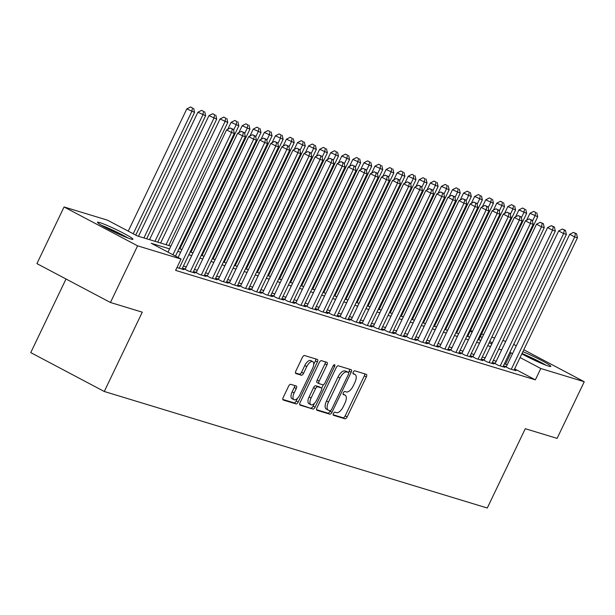 <?xml version="1.0" encoding="UTF-8"?>
<svg xmlns="http://www.w3.org/2000/svg" width="615" height="615" viewBox="0 0 615 615"><rect width="100%" height="100%" fill="white"/><g stroke="black" fill="none" stroke-linecap="round" stroke-linejoin="round"><path stroke-width="0.92" d="M333.43 413.511A1.73 0.784 117.9 0 0 333.384 415.271A1.73 0.784 117.9 0 0 333.445 415.294L344.992 418.807A2.475 1.122 117.9 0 0 347.144 416.916L366.332 376.88A2.475 1.122 117.9 0 0 366.402 374.358A2.475 1.122 117.9 0 0 366.309 374.32L354.763 370.807A1.73 0.784 117.9 0 0 353.256 372.137A1.73 0.784 117.9 0 0 353.21 373.897A1.73 0.784 117.9 0 0 353.271 373.92L354.763 374.374A7.918 3.582 117.9 0 1 355.055 374.497A7.918 3.582 117.9 0 1 354.832 382.553L353.233 385.889A7.918 3.582 117.9 0 1 346.345 391.947L344.854 391.494A1.73 0.784 117.9 0 0 343.347 392.824A1.73 0.784 117.9 0 0 343.293 394.584A1.73 0.784 117.9 0 0 343.362 394.607L344.854 395.061A7.918 3.582 117.9 0 1 345.146 395.184A7.918 3.582 117.9 0 1 344.923 403.24L343.324 406.577A7.918 3.582 117.9 0 1 336.436 412.634L334.937 412.181A1.73 0.784 117.9 0 0 333.43 413.511M99.722 222.584A19.657 1.53 -154.4 0 1 120.002 231.417A19.657 1.53 -154.4 0 1 132.955 239.273A19.657 1.53 -154.4 0 1 130.726 238.974A19.657 1.53 -154.4 0 1 110.446 230.133A19.657 1.53 -154.4 0 1 97.493 222.284A19.657 1.53 -154.4 0 1 99.722 222.584M522.888 351.672A19.657 1.53 -154.4 0 1 541.561 360.452A19.657 1.53 -154.4 0 1 550.825 366.409A19.657 1.53 -154.4 0 1 548.595 366.11A19.657 1.53 -154.4 0 1 521.835 353.863M290.734 384.337A2.475 1.122 117.9 0 0 288.581 386.228L283.2 397.459A2.475 1.122 117.9 0 0 283.131 399.981A2.475 1.122 117.9 0 0 283.223 400.011L296.046 403.917A2.475 1.122 117.9 0 0 298.198 402.026L317.378 361.981A2.475 1.122 117.9 0 0 317.448 359.468A2.475 1.122 117.9 0 0 317.355 359.429L304.54 355.524A2.475 1.122 117.9 0 0 302.388 357.423L295.884 370.991A2.475 1.122 117.9 0 0 295.815 373.505A2.475 1.122 117.9 0 0 295.907 373.543L301.388 375.212A2.475 1.122 117.9 0 0 303.541 373.32L306.77 366.594A6.619 2.99 117.9 0 1 312.766 361.628A6.619 2.99 117.9 0 1 312.581 368.362L299.951 394.722A6.619 2.99 117.9 0 1 293.955 399.688A6.619 2.99 117.9 0 1 294.139 392.954L296.246 388.557A2.475 1.122 117.9 0 0 296.315 386.043A2.475 1.122 117.9 0 0 296.222 386.005L290.734 384.337M523.796 349.766L584.25 381.731L557.105 438.387L525.279 428.701L487.28 508.021L104.273 391.486L142.273 312.174L110.446 302.488L137.591 245.831L64.068 206.963L107.517 220.178L137.322 235.937L170.87 246.146M584.25 381.731L540.8 368.508L520.067 357.546M169.563 248.867L151.236 243.294L181.041 259.053L175.613 270.385L535.373 379.839L540.8 368.508M181.041 259.053L137.591 245.831M316.994 407.745A2.475 1.122 117.9 0 0 316.925 410.259A2.475 1.122 117.9 0 0 317.017 410.297L329.832 414.195A2.475 1.122 117.9 0 0 331.985 412.304L351.173 372.267A2.475 1.122 117.9 0 0 351.242 369.746A2.475 1.122 117.9 0 0 351.15 369.707L338.327 365.81A2.475 1.122 117.9 0 0 336.174 367.701L316.994 407.745M312.943 409.06L300.12 405.154A2.475 1.122 117.9 0 1 300.028 405.116A2.475 1.122 117.9 0 1 300.097 402.602L319.277 362.558A2.475 1.122 117.9 0 1 321.43 360.667L326.919 362.335A2.475 1.122 117.9 0 1 327.011 362.373A2.475 1.122 117.9 0 1 326.942 364.895L319.162 381.131A2.475 1.122 117.9 0 0 319.093 383.645A2.475 1.122 117.9 0 0 319.185 383.683L322.821 384.79A2.475 1.122 117.9 0 0 324.974 382.899L333.076 365.994A1.73 0.784 117.9 0 1 334.645 364.695A1.73 0.784 117.9 0 1 334.598 366.455L315.095 407.161A2.475 1.122 117.9 0 1 312.943 409.06L299.69 404.578M506.314 366.648L504.377 366.063L509.343 368.685L515.985 370.707L514.217 369.769M495.244 363.281L493.307 362.696L498.273 365.318L504.915 367.339L503.147 366.402M484.174 359.913L482.237 359.329L487.203 361.951L493.845 363.972L492.077 363.035M473.104 356.546L471.167 355.954L476.133 358.583L482.775 360.605L481.007 359.667M462.034 353.179L460.097 352.587L465.063 355.216L471.705 357.238L469.937 356.3M450.964 349.812L449.027 349.22L453.993 351.849L460.635 353.871L458.867 352.933M439.894 346.445L437.957 345.853L442.923 348.482L449.565 350.504L447.797 349.566M428.824 343.078L426.887 342.486L431.861 345.115L438.495 347.137L436.727 346.199M417.754 339.711L415.817 339.119L420.791 341.748L427.433 343.762L425.657 342.832M406.684 336.336L404.747 335.752L409.721 338.373L416.363 340.395L414.587 339.465M395.614 332.969L393.677 332.384L398.651 335.006L405.293 337.028L403.517 336.09M384.552 329.602L382.615 329.017L387.581 331.639L394.223 333.661L392.447 332.723M373.482 326.234L371.545 325.65L376.511 328.272L383.153 330.293L381.377 329.356M362.412 322.867L360.475 322.275L365.441 324.904L372.083 326.926L370.307 325.988M351.342 319.5L349.405 318.908L354.371 321.537L361.013 323.559L359.245 322.621M340.272 316.133L338.335 315.541L343.301 318.17L349.943 320.192L348.175 319.254M329.202 312.766L327.265 312.174L332.231 314.803L338.873 316.825L337.105 315.887M318.132 309.399L316.195 308.807L321.161 311.436L327.803 313.458L326.035 312.52M307.062 306.032L305.125 305.44L310.091 308.069L316.733 310.083L314.965 309.153M295.992 302.657L294.055 302.073L299.021 304.694L305.663 306.716L303.895 305.786M284.922 299.29L282.985 298.706L287.951 301.327L294.593 303.349L292.825 302.411M273.852 295.923L271.915 295.338L276.881 297.96L283.523 299.982L281.755 299.044M262.782 292.555L260.845 291.964L265.811 294.593L272.453 296.615L270.685 295.677M251.712 289.188L249.775 288.596L254.741 291.226L261.383 293.247L259.615 292.31M240.642 285.821L238.705 285.229L243.671 287.858L250.313 289.88L248.545 288.942M229.572 282.454L227.635 281.862L232.608 284.491L239.25 286.513L237.475 285.575M218.502 279.087L216.565 278.495L221.538 281.124L228.18 283.146L226.405 282.208M207.432 275.72L205.495 275.128L210.468 277.757L217.11 279.779L215.335 278.841M196.37 272.353L194.432 271.761L199.398 274.39L206.04 276.404L204.265 275.474M185.299 268.978L183.362 268.394L188.328 271.015L194.97 273.037L193.195 272.107M176.989 267.51L183.9 269.67L182.125 268.732M535.373 379.839L514.64 368.877M507.144 364.918L504.423 363.734M496.22 361.236L493.353 360.367M485.15 357.868L482.283 357M474.08 354.501L471.213 353.633M463.01 351.134L460.143 350.266M451.948 347.767L449.073 346.898M440.878 344.4L438.011 343.524M429.808 341.033L426.941 340.157M418.738 337.666L415.871 336.789M407.668 334.299L404.801 333.422M396.598 330.932L393.731 330.055M385.528 327.557L382.661 326.688M374.458 324.19L371.591 323.321M363.388 320.822L360.521 319.954M352.318 317.455L349.451 316.587M341.248 314.088L338.381 313.212M330.178 310.721L327.311 309.845M319.108 307.354L316.241 306.478M308.038 303.987L305.171 303.11M296.968 300.62L294.101 299.743M285.898 297.245L283.031 296.376M274.828 293.878L271.961 293.009M263.766 290.511L260.891 289.642M252.696 287.144L249.828 286.275M241.626 283.776L238.758 282.908M230.556 280.409L227.688 279.533M219.486 277.042L216.618 276.166M208.416 273.675L205.548 272.799M197.346 270.308L194.478 269.432M186.276 266.941L183.408 266.064M66.02 278.995L30.75 352.61L104.273 391.486M513.679 344.415L516.3 345.807M110.446 302.488L36.923 263.612L64.068 206.963M470.483 330.609L472.543 331.239M481.553 333.983L483.613 334.606M491.816 337.105L494.683 337.973M502.885 340.472L505.753 341.34M492.331 342.886L489.709 341.494M482.214 337.535L480.33 336.536M472.097 332.185L470.206 331.185M179.073 248.645L181.94 249.513M190.143 252.012L193.01 252.88M201.213 255.379L204.08 256.247M212.283 258.746L215.15 259.615M223.353 262.113L226.22 262.982M234.423 265.48L237.29 266.357M245.493 268.847L248.36 269.724M256.563 272.214L259.43 273.091M267.625 275.582L270.5 276.458M278.695 278.949L281.57 279.825M289.765 282.323L292.632 283.192M300.835 285.691L303.702 286.559M311.905 289.058L314.772 289.926M322.975 292.425L325.842 293.293M334.045 295.792L336.912 296.661M345.115 299.159L347.982 300.035M356.185 302.526L359.052 303.403M367.255 305.893L370.122 306.77M378.325 309.26L381.192 310.137M389.395 312.628L392.262 313.504M400.465 316.002L403.332 316.871M411.535 319.37L414.402 320.238M422.605 322.737L425.472 323.605M433.675 326.104L436.542 326.972M444.745 329.471L447.612 330.34M455.807 332.838L458.682 333.714M466.877 336.205L469.752 337.082M477.947 339.572L480.815 340.449M489.017 342.939L491.885 343.816M512.572 353.587L509.85 352.403M501.655 349.904L498.78 349.036M490.586 346.537L487.71 345.668M479.516 343.17L476.648 342.301M468.446 339.803L465.578 338.934M457.376 336.436L454.508 335.567M446.305 333.069L443.438 332.192M435.236 329.702L432.368 328.825M424.166 326.334L421.298 325.458M413.096 322.967L410.228 322.091M402.026 319.6L399.158 318.724M390.956 316.225L388.088 315.357M379.886 312.858L377.018 311.99M368.815 309.491L365.948 308.622M357.746 306.124L354.878 305.255M346.675 302.757L343.808 301.888M335.606 299.39L332.738 298.513M324.536 296.023L321.668 295.146M313.466 292.655L310.598 291.779M302.403 289.288L299.528 288.412M291.333 285.921L288.466 285.045M280.263 282.546L277.396 281.678M269.193 279.179L266.326 278.311M258.123 275.812L255.256 274.943M247.053 272.445L244.186 271.576M235.983 269.078L233.116 268.209M224.913 265.711L222.046 264.834M213.843 262.344L210.976 261.467M202.773 258.976L199.906 258.1M191.703 255.609L188.836 254.733M180.633 252.242L177.766 251.366M505.568 364.08L510.996 352.749M333.13 414.756L343.009 417.762A2.475 1.122 117.9 0 0 345.161 415.863L364.341 375.827A2.475 1.122 117.9 0 0 364.749 373.843M348.567 372.506L349.182 371.214A2.475 1.122 117.9 0 0 349.589 369.238M316.587 409.721L327.849 413.149A2.475 1.122 117.9 0 0 330.001 411.251L330.247 410.735M330.132 410.72A1.73 0.784 117.9 0 0 331.639 409.39L348.474 374.251A1.73 0.784 117.9 0 0 348.528 372.482A1.73 0.784 117.9 0 0 348.467 372.459L346.891 371.983A7.918 3.582 117.9 0 0 340.003 378.041L328.487 402.064A7.918 3.582 117.9 0 0 328.264 410.12A7.918 3.582 117.9 0 0 328.556 410.243L330.132 410.72M346.599 371.475A1.73 0.784 117.9 0 0 346.537 371.437A1.73 0.784 117.9 0 0 346.476 371.406L348.467 372.459M326.573 409.19A7.918 3.582 117.9 0 1 326.281 409.067A7.918 3.582 117.9 0 1 326.504 401.011L338.012 376.987A7.918 3.582 117.9 0 1 344.9 370.93L346.476 371.406M319.008 383.591L317.194 382.638A2.475 1.122 117.9 0 1 317.102 382.599A2.475 1.122 117.9 0 1 317.171 380.078L324.951 363.842A2.475 1.122 117.9 0 0 325.358 361.866M323.344 384.736L321.676 388.226M314.45 403.309L313.104 406.115L315.095 407.161M311.09 397.982A6.619 2.99 117.9 0 0 310.898 404.716A6.619 2.99 117.9 0 0 316.902 399.75L321.353 390.464A2.475 1.122 117.9 0 0 321.422 387.942A2.475 1.122 117.9 0 0 321.33 387.904L317.694 386.797A2.475 1.122 117.9 0 0 315.541 388.695L311.09 397.982L309.099 396.929A6.619 2.99 117.9 0 0 308.914 403.663L310.898 404.716M319.516 386.95A2.475 1.122 117.9 0 0 319.431 386.897A2.475 1.122 117.9 0 0 319.346 386.858L321.33 387.904M309.099 396.929L313.55 387.642A2.475 1.122 117.9 0 1 315.703 385.751L319.346 386.858M310.952 408.006A2.475 1.122 117.9 0 0 313.104 406.115M293.955 399.688L291.964 398.635A6.619 2.99 117.9 0 1 292.156 391.901L294.254 387.504A2.475 1.122 117.9 0 0 294.662 385.528M312.766 361.628L310.783 360.575A6.619 2.99 117.9 0 0 304.779 365.541L306.77 366.594M295.477 372.967L299.405 374.166A2.475 1.122 117.9 0 0 301.558 372.267L304.779 365.541M313.727 364.403L315.395 360.936A2.475 1.122 117.9 0 0 315.803 358.952M282.792 399.443L294.055 402.863A2.475 1.122 117.9 0 0 296.207 400.972L297.499 398.274M478.754 339.818L537.718 216.764L529.976 213.297L526.663 220.208M535.696 212.436L533.712 211.391L535.696 212.436L534.95 215.919L532.452 221.123M536.803 212.775L537.718 216.764M529.976 213.297L533.712 211.391M511.28 369.277L574.687 236.936L577.454 237.774L514.048 370.122M506.145 367.001L569.721 234.307L574.687 236.936L575.44 233.454L576.547 233.785L573.457 232.401L575.44 233.454M573.457 232.401L569.721 234.307M577.454 237.774L576.547 233.785M521.897 353.733A17.012 1.322 -154.4 0 1 544.26 364.541M545.936 365.187A19.534 1.514 25.6 0 0 522.012 353.494M103.066 226.228A17.012 1.322 -154.4 0 1 114.121 231.009A17.012 1.322 -154.4 0 1 126.39 237.398M128.066 238.051A19.534 1.514 25.6 0 0 114.083 230.779A19.534 1.514 25.6 0 0 101.506 225.328M467.684 336.451L526.648 213.397L518.914 209.923L515.593 216.841M524.626 209.069L522.642 208.024L524.626 209.069L523.88 212.552L521.382 217.756M525.733 209.407L526.648 213.397M518.914 209.923L522.642 208.024M456.614 333.084L515.578 210.03L507.844 206.555L504.523 213.474M513.563 205.702L511.572 204.649L513.563 205.702L512.81 209.185L510.312 214.389M514.67 206.04L515.578 210.03M507.844 206.555L511.572 204.649M445.544 329.717L504.508 206.655L496.774 203.188L493.461 210.107M502.493 202.335L500.502 201.282L502.493 202.335L501.74 205.817L499.242 211.022M503.6 202.673L504.508 206.655M496.774 203.188L500.502 201.282M434.474 326.35L493.438 203.288L485.704 199.821L482.391 206.74M491.423 198.968L489.432 197.915L491.423 198.968L490.67 202.45L488.179 207.655M492.53 199.306L493.438 203.288M485.704 199.821L489.432 197.915M500.21 365.91L563.617 233.562L566.384 234.407L502.978 366.748M495.075 363.626L558.651 230.94L563.617 233.562L564.37 230.087L565.477 230.417L562.387 229.034L564.37 230.087M562.387 229.034L558.651 230.94M566.384 234.407L565.477 230.417M489.14 362.543L552.547 230.195L555.314 231.04L491.908 363.38M484.005 360.259L547.581 227.573L552.547 230.195L553.3 226.712L554.407 227.05L551.317 225.667L553.3 226.712M551.317 225.667L547.581 227.573M555.314 231.04L554.407 227.05M478.07 359.175L541.484 226.827L544.252 227.673L480.838 360.013M472.935 356.892L536.511 224.206L541.484 226.827L542.23 223.345L543.337 223.683L540.247 222.299L542.23 223.345M540.247 222.299L536.511 224.206M544.252 227.673L543.337 223.683M467 355.808L530.414 223.46L533.182 224.306L469.768 356.646M461.865 353.525L525.441 220.831L530.414 223.46L531.16 219.978L532.267 220.316L529.177 218.932L531.16 219.978M529.177 218.932L525.441 220.831M533.182 224.306L532.267 220.316M423.404 322.983L482.368 199.921L474.634 196.454L471.321 203.373M480.353 195.601L478.362 194.548L480.353 195.601L479.6 199.083L477.109 204.288M481.46 195.939L482.368 199.921M474.634 196.454L478.362 194.548M455.93 352.441L519.344 220.093L522.112 220.939L458.698 353.279M450.803 350.158L514.371 217.464L519.344 220.093L520.09 216.611L521.197 216.949L518.107 215.565L520.09 216.611M518.107 215.565L514.371 217.464M522.112 220.939L521.197 216.949M412.342 319.615L471.298 196.554L463.564 193.087L460.251 200.006M469.283 192.234L467.292 191.18L469.283 192.234L468.53 195.716L466.039 200.921M470.39 192.572L471.298 196.554M463.564 193.087L467.292 191.18M444.86 349.066L508.274 216.726L511.042 217.564L447.628 349.912M439.733 346.791L503.308 214.097L508.274 216.726L509.02 213.244L510.127 213.582L507.037 212.19L509.02 213.244M507.037 212.19L503.308 214.097M511.042 217.564L510.127 213.582M401.272 316.241L460.228 193.187L452.494 189.72L449.181 196.639M458.213 188.867L456.222 187.813L458.213 188.867L457.46 192.341L454.969 197.546M459.32 189.197L460.228 193.187M452.494 189.72L456.222 187.813M433.79 345.699L497.204 213.359L499.972 214.197L436.558 346.545M428.663 343.424L492.238 210.73L497.204 213.359L497.958 209.876L499.065 210.215L495.967 208.823L497.958 209.876M495.967 208.823L492.238 210.73M499.972 214.197L499.065 210.215M390.202 312.874L449.158 189.82L441.424 186.353L438.111 193.264M447.143 185.499L445.152 184.446L447.143 185.499L446.39 188.974L443.899 194.179M448.25 185.83L449.158 189.82M441.424 186.353L445.152 184.446M422.728 342.332L486.134 209.992L488.902 210.83L425.495 343.178M417.593 340.057L481.168 207.363L486.134 209.992L486.888 206.509L487.995 206.848L484.897 205.456L486.888 206.509M484.897 205.456L481.168 207.363M488.902 210.83L487.995 206.848M379.132 309.506L438.088 186.453L430.354 182.986L427.041 189.897M436.073 182.125L434.082 181.079L436.073 182.125L435.32 185.607L432.829 190.811M437.18 182.463L438.088 186.453M430.354 182.986L434.082 181.079M411.658 338.965L475.064 206.625L477.832 207.463L414.425 339.811M406.523 336.689L470.098 203.996L475.064 206.625L475.818 203.142L476.925 203.48L473.827 202.089L475.818 203.142M473.827 202.089L470.098 203.996M477.832 207.463L476.925 203.48M368.062 306.139L427.018 183.085L419.284 179.611L415.971 186.53M425.003 178.757L423.02 177.712L425.003 178.757L424.25 182.24L421.759 187.444M426.11 179.096L427.018 183.085M419.284 179.611L423.02 177.712M400.588 335.598L463.994 203.257L466.762 204.095L403.355 336.443M395.453 333.322L459.028 200.628L463.994 203.257L464.748 199.775L465.855 200.106L462.757 198.722L464.748 199.775M462.757 198.722L459.028 200.628M466.762 204.095L465.855 200.106M356.992 302.772L415.948 179.718L408.214 176.244L404.901 183.162M413.933 175.39L411.95 174.345L413.933 175.39L413.18 178.873L410.689 184.077M415.04 175.729L415.948 179.718M408.214 176.244L411.95 174.345M389.518 332.231L452.924 199.883L455.692 200.728L392.285 333.069M384.383 329.947L447.958 197.261L452.924 199.883L453.678 196.408L454.785 196.738L451.687 195.355L453.678 196.408M451.687 195.355L447.958 197.261M455.692 200.728L454.785 196.738M345.922 299.405L404.878 176.344L397.144 172.876L393.831 179.795M402.863 172.023L400.88 170.97L402.863 172.023L402.11 175.506L399.619 180.71M403.97 172.361L404.878 176.344M397.144 172.876L400.88 170.97M378.448 328.864L441.854 196.516L444.622 197.361L381.215 329.702M373.313 326.58L436.888 193.894L441.854 196.516L442.608 193.033L443.715 193.371L440.617 191.988L442.608 193.033M440.617 191.988L436.888 193.894M444.622 197.361L443.715 193.371M334.852 296.038L393.808 172.976L386.074 169.509L382.761 176.428M391.793 168.656L389.81 167.603L391.793 168.656L391.04 172.138L388.549 177.343M392.9 168.994L393.808 172.976M386.074 169.509L389.81 167.603M367.378 325.496L430.784 193.148L433.552 193.994L370.145 326.334M362.243 323.213L425.818 190.527L430.784 193.148L431.538 189.666L432.645 190.004L429.547 188.621L431.538 189.666M429.547 188.621L425.818 190.527M433.552 193.994L432.645 190.004M323.782 292.671L382.738 169.609L375.004 166.142L371.691 173.061M380.723 165.289L378.74 164.236L380.723 165.289L379.978 168.771L377.479 173.976M381.83 165.627L382.738 169.609M375.004 166.142L378.74 164.236M356.308 322.129L419.714 189.781L422.482 190.627L359.075 322.967M351.173 319.846L414.748 187.152L419.714 189.781L420.468 186.299L421.575 186.637L418.477 185.253L420.468 186.299M418.477 185.253L414.748 187.152M422.482 190.627L421.575 186.637M312.712 289.304L371.675 166.242L363.934 162.775L360.621 169.694M369.653 161.922L367.67 160.869L369.653 161.922L368.908 165.404L366.409 170.609M370.76 162.26L371.675 166.242M363.934 162.775L367.67 160.869M345.238 318.762L408.644 186.414L411.412 187.26L348.005 319.6M340.103 316.479L403.678 183.785L408.644 186.414L409.398 182.932L410.505 183.27L407.414 181.879L409.398 182.932M407.414 181.879L403.678 183.785M411.412 187.26L410.505 183.27M301.642 285.937L360.605 162.875L352.864 159.408L349.551 166.327M358.583 158.555L356.6 157.501L358.583 158.555L357.838 162.037L355.339 167.242M359.69 158.885L360.605 162.875M352.864 159.408L356.6 157.501M334.168 315.387L397.574 183.047L400.342 183.885L336.935 316.233M329.033 313.112L392.608 180.418L397.574 183.047L398.328 179.565L399.435 179.903L396.344 178.511L398.328 179.565M396.344 178.511L392.608 180.418M400.342 183.885L399.435 179.903M290.572 282.562L349.535 159.508L341.794 156.041L338.481 162.96M347.513 155.188L345.53 154.134L347.513 155.188L346.768 158.662L344.269 163.867M348.62 155.518L349.535 159.508M341.794 156.041L345.53 154.134M323.098 312.02L386.504 179.68L389.272 180.518L325.865 312.866M317.963 309.745L381.538 177.051L386.504 179.68L387.258 176.197L388.365 176.536L385.274 175.144L387.258 176.197M385.274 175.144L381.538 177.051M389.272 180.518L388.365 176.536M279.502 279.195L338.465 156.141L330.732 152.674L327.411 159.585M336.443 151.813L334.46 150.767L336.443 151.813L335.698 155.295L333.199 160.5M337.55 152.151L338.465 156.141M330.732 152.674L334.46 150.767M312.028 308.653L375.434 176.313L378.202 177.151L314.795 309.499M306.893 306.378L370.468 173.684L375.434 176.313L376.188 172.83L377.295 173.169L374.204 171.777L376.188 172.83M374.204 171.777L370.468 173.684M378.202 177.151L377.295 173.169M268.432 275.828L327.395 152.774L319.662 149.307L316.341 156.218M325.381 148.446L323.39 147.4L325.381 148.446L324.628 151.928L322.129 157.133M326.488 148.784L327.395 152.774M319.662 149.307L323.39 147.4M300.958 305.286L364.364 172.946L367.132 173.784L303.725 306.132M295.823 303.011L359.398 170.317L364.364 172.946L365.118 169.463L366.225 169.802L363.134 168.41L365.118 169.463M363.134 168.41L359.398 170.317M367.132 173.784L366.225 169.802M257.362 272.46L316.325 149.407L308.592 145.932L305.278 152.851M314.311 145.079L312.32 144.033L314.311 145.079L313.558 148.561L311.059 153.765M315.418 145.417L316.325 149.407M308.592 145.932L312.32 144.033M289.888 301.919L353.302 169.579L356.07 170.417L292.655 302.764M284.753 299.636L348.328 166.949L353.302 169.579L354.048 166.096L355.155 166.427L352.064 165.043L354.048 166.096M352.064 165.043L348.328 166.949M356.07 170.417L355.155 166.427M246.292 269.093L305.255 146.039L297.522 142.565L294.208 149.483M303.241 141.711L301.25 140.666L303.241 141.711L302.488 145.194L299.997 150.398M304.348 142.05L305.255 146.039M297.522 142.565L301.25 140.666M278.818 298.552L342.232 166.204L345 167.049L281.585 299.39M273.683 296.269L337.258 163.582L342.232 166.204L342.978 162.729L344.085 163.06L340.994 161.676L342.978 162.729M340.994 161.676L337.258 163.582M345 167.049L344.085 163.06M235.222 265.726L294.185 142.665L286.452 139.198L283.138 146.116M292.171 138.344L290.18 137.291L292.171 138.344L291.418 141.827L288.927 147.031M293.278 138.683L294.185 142.665M286.452 139.198L290.18 137.291M267.748 295.185L331.162 162.837L333.93 163.682L270.515 296.023M262.62 292.901L326.188 160.215L331.162 162.837L331.908 159.354L333.015 159.692L329.924 158.309L331.908 159.354M329.924 158.309L326.188 160.215M333.93 163.682L333.015 159.692M224.16 262.359L283.115 139.297L275.382 135.83L272.068 142.749M281.101 134.977L279.11 133.924L281.101 134.977L280.348 138.46L277.857 143.664M282.208 135.315L283.115 139.297M275.382 135.83L279.11 133.924M256.678 291.818L320.092 159.47L322.86 160.315L259.445 292.655M251.55 289.534L315.126 156.848L320.092 159.47L320.838 155.987L321.945 156.325L318.854 154.942L320.838 155.987M318.854 154.942L315.126 156.848M322.86 160.315L321.945 156.325M213.09 258.992L272.045 135.93L264.312 132.463L260.998 139.382M270.031 131.61L268.04 130.557L270.031 131.61L269.278 135.092L266.787 140.297M271.138 131.948L272.045 135.93M264.312 132.463L268.04 130.557M245.608 288.45L309.022 156.102L311.79 156.948L248.375 289.288M240.48 286.167L304.056 153.473L309.022 156.102L309.776 152.62L310.882 152.958L307.784 151.574L309.776 152.62M307.784 151.574L304.056 153.473M311.79 156.948L310.882 152.958M202.02 255.625L260.975 132.563L253.242 129.096L249.928 136.015M258.961 128.243L256.97 127.19L258.961 128.243L258.208 131.725L255.717 136.93M260.068 128.581L260.975 132.563M253.242 129.096L256.97 127.19M234.546 285.083L297.952 152.735L300.72 153.581L237.313 285.921M229.41 282.8L292.986 150.106L297.952 152.735L298.706 149.253L299.812 149.591L296.714 148.2L298.706 149.253M296.714 148.2L292.986 150.106M300.72 153.581L299.812 149.591M190.95 252.258L249.905 129.196L242.172 125.729L238.858 132.648M247.891 124.876L245.9 123.823L247.891 124.876L247.138 128.358L244.647 133.563M248.998 125.206L249.905 129.196M242.172 125.729L245.9 123.823M223.476 281.708L286.882 149.368L289.65 150.206L226.243 282.554M218.34 279.433L281.916 146.739L286.882 149.368L287.636 145.886L288.743 146.224L285.644 144.833L287.636 145.886M285.644 144.833L281.916 146.739M289.65 150.206L288.743 146.224M179.88 248.883L238.835 125.829L231.102 122.362L227.788 129.281M236.821 121.509L234.838 120.455L236.821 121.509L236.068 124.983L233.577 130.188M237.928 121.839L238.835 125.829M231.102 122.362L234.838 120.455M212.406 278.341L275.812 146.001L278.58 146.839L215.173 279.187M207.27 276.066L270.846 143.372L275.812 146.001L276.565 142.519L277.673 142.857L274.574 141.465L276.565 142.519M274.574 141.465L270.846 143.372M278.58 146.839L277.673 142.857M168.81 245.516L227.765 122.462L220.032 118.995L160.607 243.025M225.751 118.134L223.768 117.088L225.751 118.134L224.998 121.616L166.042 244.678M226.858 118.472L227.765 122.462M220.032 118.995L223.768 117.088M201.336 274.974L264.742 142.634L267.51 143.472L204.103 275.82M196.2 272.699L259.776 140.005L264.742 142.634L265.496 139.151L266.603 139.49L263.504 138.098L265.496 139.151M263.504 138.098L259.776 140.005M267.51 143.472L266.603 139.49M157.74 242.149L216.695 119.095L208.962 115.628L149.537 239.658M214.681 114.767L212.698 113.721L214.681 114.767L213.928 118.249L154.972 241.311M215.788 115.105L216.695 119.095M208.962 115.628L212.698 113.721M190.266 271.607L253.672 139.267L256.44 140.105L193.033 272.453M185.13 269.332L248.706 136.638L253.672 139.267L254.425 135.784L255.532 136.123L252.434 134.731L254.425 135.784M252.434 134.731L248.706 136.638M256.44 140.105L255.532 136.123M146.67 238.781L205.625 115.728L197.892 112.253L138.467 236.291M203.611 111.4L201.628 110.354L203.611 111.4L202.858 114.882L143.902 237.944M204.718 111.738L205.625 115.728M197.892 112.253L201.628 110.354M179.196 268.24L242.602 135.892L245.37 136.738L181.963 269.086M178.112 257.508L237.636 133.271L242.602 135.892L243.356 132.417L244.463 132.748L241.364 131.364L243.356 132.417M241.364 131.364L237.636 133.271M245.37 136.738L244.463 132.748M135.746 235.107L194.555 112.361L186.822 108.886L128.251 231.14M192.541 108.032L190.558 106.979L192.541 108.032L191.795 111.515L133.217 233.769M193.648 108.371L194.555 112.361M186.822 108.886L190.558 106.979M172.961 254.779L231.532 132.525L234.3 133.37L175.49 256.117M167.995 252.15L226.566 129.903L231.532 132.525L232.286 129.05L233.393 129.381L230.294 127.997L232.286 129.05M230.294 127.997L226.566 129.903M234.3 133.37L233.393 129.381M343.047 394.107L344.854 395.061M352.956 373.42L354.763 374.374M364.341 375.827L366.332 376.88M345.161 415.863L347.144 416.916M343.009 417.762L344.992 418.807M349.182 371.214L351.173 372.267M330.001 411.251L331.985 412.304M327.849 413.149L329.832 414.195M344.9 370.93L346.891 371.983M338.012 376.987L340.003 378.041M326.504 401.011L328.487 402.064M324.951 363.842L326.942 364.895M317.171 380.078L319.162 381.131M333.215 365.725L334.598 366.455M315.703 385.751L317.694 386.797M313.55 387.642L315.541 388.695M294.254 387.504L296.246 388.557M292.156 391.901L294.139 392.954M301.558 372.267L303.541 373.32M299.405 374.166L301.388 375.212M315.395 360.936L317.378 361.981M296.207 400.972L298.198 402.026M294.055 402.863L296.046 403.917M343.155 394.13L345.146 395.184M353.072 373.443L355.055 374.497M346.537 371.437L348.528 372.482M326.281 409.067L328.264 410.12M317.102 382.599L319.093 383.645M319.431 386.897L321.422 387.942"/></g></svg>
